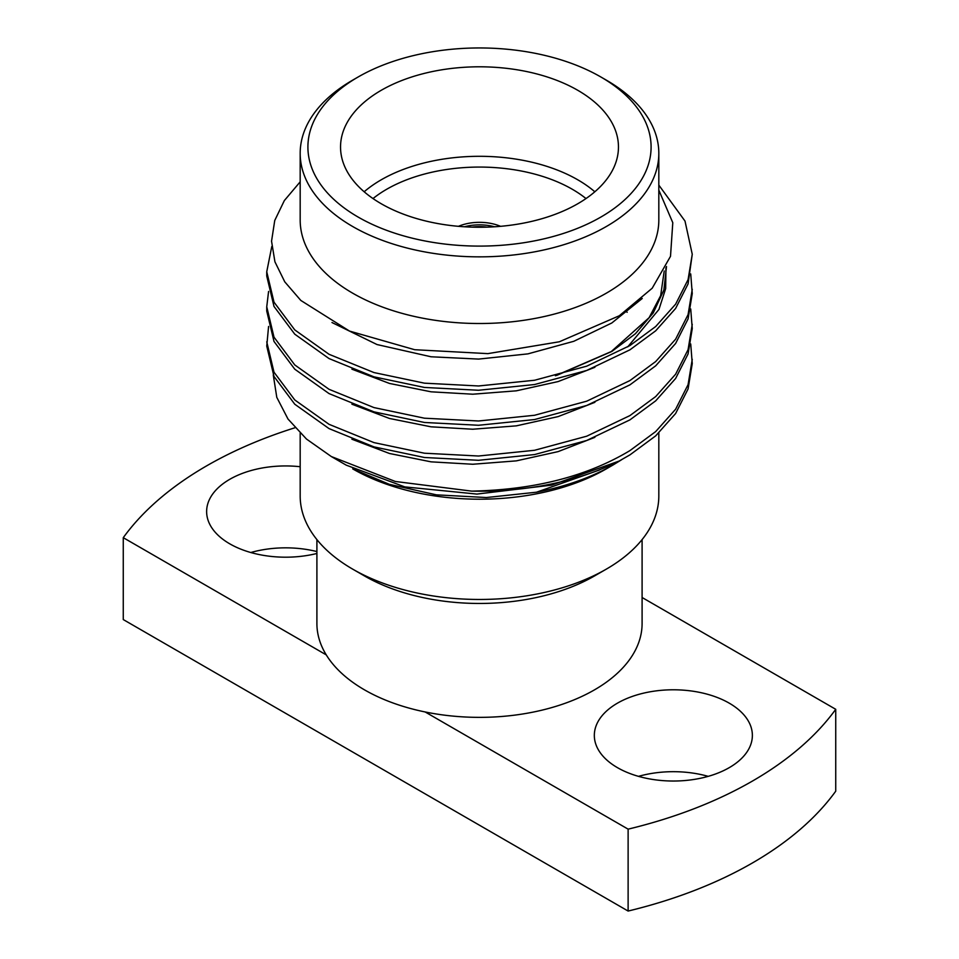 <?xml version="1.0" encoding="UTF-8"?>
<svg xmlns="http://www.w3.org/2000/svg" width="959" height="959" viewBox="0 0 959 959"><rect width="100%" height="100%" fill="white"/><g stroke="black" fill="none" stroke-linecap="round" stroke-linejoin="round"><path stroke-width="1.44" d="M500.55 226.324A35.507 20.499 0 0 0 458.45 226.324M494.532 226.78A35.507 20.499 0 0 0 464.468 226.78M364.168 191.776A138.959 80.22 180 0 1 577.762 179.801A138.959 80.22 180 0 1 594.832 191.776M585.997 198.561A131.239 75.773 0 0 0 572.295 189.259A131.239 75.773 0 0 0 373.003 198.561M577.762 90.29A138.959 80.22 0 0 0 426.323 72.908A138.959 80.22 0 0 0 340.541 147.027A138.959 80.22 0 0 0 381.238 203.752A138.959 80.22 0 0 0 532.677 221.145A138.959 80.22 0 0 0 618.459 147.027A138.959 80.22 0 0 0 577.762 90.29M300.179 433.228L300.179 495.935A179.321 103.524 0 0 0 352.696 569.143L364.516 575.963A162.598 93.874 0 0 0 594.472 575.963L606.304 569.143A179.321 103.524 0 0 0 658.821 495.935L658.821 432.965M352.696 569.143A179.321 103.524 0 0 0 606.304 569.143L594.484 575.963A162.598 93.874 0 0 0 594.484 575.963M352.696 80.124L358.163 76.972A171.601 99.077 0 0 0 358.163 217.082A171.601 99.077 0 0 0 600.837 217.082A171.601 99.077 0 0 0 600.837 76.972A171.601 99.077 0 0 0 358.163 76.972L352.696 80.124A179.321 103.524 180 0 0 300.179 153.32A179.321 103.524 180 0 0 410.872 248.968A179.321 103.524 180 0 0 606.304 226.528A179.321 103.524 180 0 0 658.821 153.32A179.321 103.524 180 0 0 606.304 80.124L600.837 76.972M300.179 153.32L300.179 219.983A179.321 103.524 0 0 0 410.872 315.631A179.321 103.524 0 0 0 606.304 293.19A179.321 103.524 0 0 0 658.821 219.983L658.821 153.32M352.696 468.879A179.321 103.524 0 0 0 606.304 468.879L613.257 464.863C591.463 477.414 565.882 486.525 536.525 492.207L486.381 497.529L436.393 494.844L389.306 484.319L352.696 468.879M316.902 539.581L316.902 623.494A162.598 93.874 0 0 0 326.252 654.877A162.598 93.874 0 0 0 425.149 711.962A162.598 93.874 0 0 0 594.472 689.869A162.598 93.874 0 0 0 642.098 623.494L642.098 539.581M300.179 466.721A79.022 45.624 0 0 0 206.629 511.567A79.022 45.624 0 0 0 229.776 543.837A79.022 45.624 0 0 0 316.902 553.475M316.902 551.557A79.022 45.624 0 0 0 250.802 552.516M729.224 703.151A79.022 45.624 0 0 0 643.105 693.261A79.022 45.624 0 0 0 594.328 735.409A79.022 45.624 0 0 0 617.476 767.668A79.022 45.624 0 0 0 703.594 777.557A79.022 45.624 0 0 0 752.371 735.409A79.022 45.624 0 0 0 729.224 703.151M708.198 776.358A79.022 45.624 0 0 0 638.502 776.358M300.179 181.826L284.344 200.575L274.742 220.486L271.553 241.188L274.921 261.795L284.763 281.838L300.826 300.443L349.532 331.083L414.672 349.711L487.879 353.631L559.337 341.776L619.322 315.751L652.192 288.227L670.509 256.317L672.786 222.692L658.821 190.122M331.323 456.544L346.271 465.175L404.794 486.896L476.899 494.077L551.581 485.122L619.178 461.027A212.754 122.836 0 0 1 471.696 491.128L395.348 481.478L331.323 456.544L306.472 439.042L288.012 419.047L276.791 397.362L273.267 374.933M658.821 185.099L685.002 221.061L692.254 254.267L688.082 283.888L675.627 308.438L655.716 330.783L629.943 349.819L586.716 370.45L534.559 384.535L478.529 390.253L424.441 387.448L373.962 376.839L329.057 358.582L294.773 334.188L273.998 306.436L266.746 276.048L266.746 271.769L271.793 246.451M692.254 254.267L688.082 279.608L675.627 304.159L655.716 326.504L629.943 345.552L586.716 366.17L534.559 380.255L478.529 385.974L424.441 383.168L373.962 372.56L329.057 354.303L294.773 329.908L273.998 302.157L266.746 271.769M690.72 343.957L692.254 363.593L688.082 388.934L675.627 413.497L655.716 435.842L629.943 454.878L619.178 461.027M692.254 359.313L688.082 384.655L675.627 409.217L655.716 431.562L629.943 450.598C587.052 476.335 534.295 489.845 471.696 491.128M690.72 308.942L692.254 328.577L688.082 353.919L675.627 378.469L655.716 400.826L629.943 419.862L586.716 440.481L534.559 454.566L478.529 460.296L424.441 457.491L373.962 446.882L329.057 428.613L294.773 404.23L273.998 376.467L266.746 346.091L268.58 326.456M692.254 324.298L688.082 349.639L675.627 374.19L655.716 396.546L629.943 415.583L586.716 436.201L534.559 450.286L478.529 456.016L424.441 453.211L373.962 442.602L329.057 424.334L294.773 399.951L273.998 372.188L266.746 341.812M690.72 273.926L692.254 293.562L688.082 318.903L675.627 343.454L655.716 365.799L629.943 384.847L586.716 405.465L534.559 419.551L478.529 425.269L424.441 422.475L373.962 411.855L329.057 393.598L294.773 369.203L273.998 341.452L266.746 311.064L266.746 306.796M692.254 289.282L688.082 314.624L675.627 339.174L655.716 361.531L629.943 380.567L586.716 401.186L534.559 415.271L478.529 420.989L424.441 418.196L373.962 407.587L329.057 389.318L294.773 364.935L273.998 337.172L266.746 306.784L268.58 291.428M472.056 227.139A32.426 18.724 180 0 1 486.944 227.139M621.816 459.601L613.257 464.863M425.149 711.962L628.121 829.151A385.998 222.848 0 0 0 835.733 709.3L642.098 597.505M294.976 427.75A385.998 222.848 0 0 0 123.267 537.675L123.267 619.574L628.121 911.05L628.121 829.151M628.121 911.05A385.998 222.848 0 0 0 835.733 791.187L835.733 709.3M123.267 537.675L326.252 654.877M666.493 266.542L663.892 289.966L653.295 312.85L635.409 333.732L611.806 351.45L556.664 375.437M642.23 298.477L611.806 322.991L573.794 341.296L527.929 353.871L478.649 359.086L431.071 356.784L377.007 344.545L331.97 322.524M665.954 267.657L665.678 288.563L658.953 309.445L627.713 346.882M594.88 367.297L558.102 381.574L516.302 390.828L472.787 394.209L431.071 391.811L389.486 383.444L351.893 369.179M594.88 402.324L558.102 416.602L516.302 425.856L472.787 429.224L431.071 426.827L389.486 418.472L351.893 404.195M594.88 437.34L558.102 451.617L516.302 460.871L472.787 464.252L431.071 461.842L389.486 453.487L351.893 439.222M625.999 311.375L627.162 312.298M599.639 469.946L536.525 492.207M664.227 270.989L660.655 295.624L649.123 317.657L611.255 351.569L555.405 375.76"/></g></svg>
